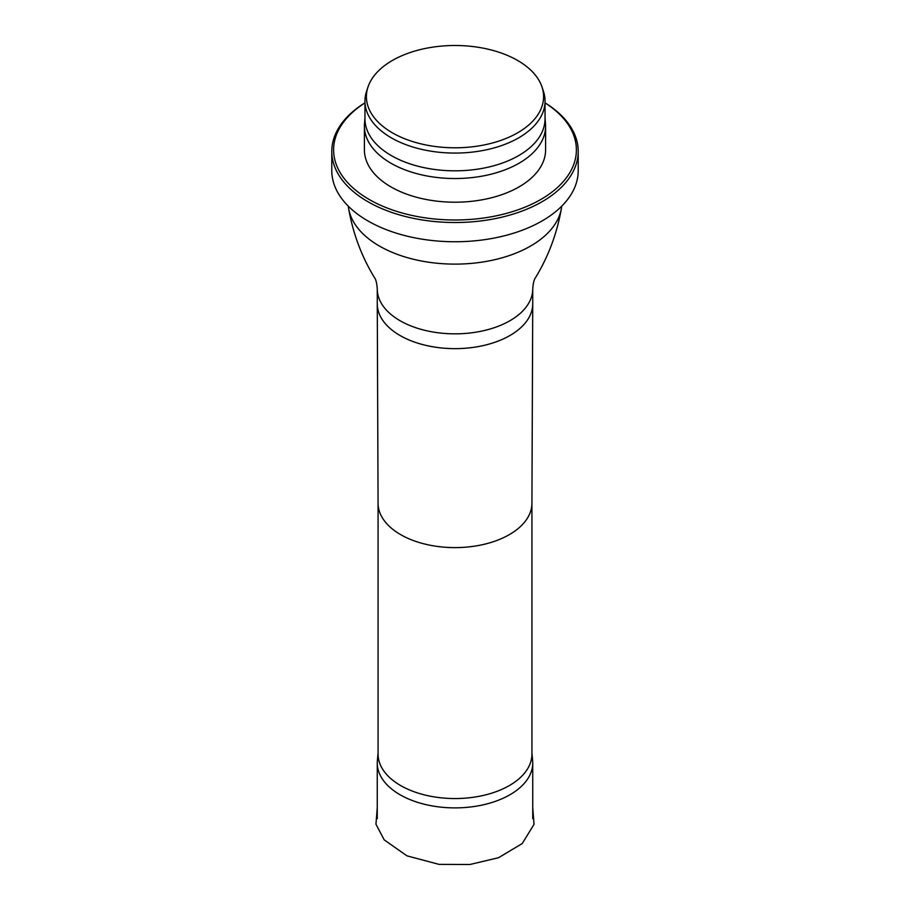 <?xml version="1.0" encoding="UTF-8"?>
<svg xmlns="http://www.w3.org/2000/svg" width="910" height="910" viewBox="0 0 910 910"><rect width="100%" height="100%" fill="white"/><g stroke="black" fill="none" stroke-linecap="round" stroke-linejoin="round"><path stroke-width="1.36" d="M378.071 752.98L377.377 760.68A77.737 44.874 0 0 0 377.263 763.001A77.737 44.874 0 0 0 455 807.887A77.737 44.874 0 0 0 532.737 763.001A77.737 44.874 0 0 0 532.623 760.68L531.929 752.98M378.071 503.241L378.071 754.128A76.929 44.419 0 0 0 455 798.548A76.929 44.419 0 0 0 531.929 754.128L531.929 503.241M348.302 206.183A106.902 61.721 0 0 0 348.621 208.526A106.902 61.721 0 0 0 455 264.116A106.902 61.721 0 0 0 561.379 208.526A106.902 61.721 0 0 0 561.697 206.183M392.358 132.815A88.588 51.142 0 0 0 496.53 141.823A88.588 51.142 0 0 0 541.985 86.95A88.588 51.142 0 0 0 455 45.5A88.588 51.142 0 0 0 368.015 86.95A88.588 51.142 0 0 0 392.358 132.815M368.015 86.95L366.582 91.239A90.044 51.984 0 0 0 364.955 101.078A90.044 51.984 0 0 0 391.334 137.842A90.044 51.984 0 0 0 489.455 149.115A90.044 51.984 0 0 0 545.044 101.078A90.044 51.984 0 0 0 543.418 91.239L541.985 86.95M364.955 101.078L364.955 118.835A90.044 51.984 0 0 0 391.334 155.599A90.044 51.984 0 0 0 489.455 166.871A90.044 51.984 0 0 0 545.044 118.835L545.044 101.078M364.955 117.731L364.489 124.01A90.59 52.302 0 0 0 364.409 126.24A90.59 52.302 0 0 0 390.947 163.22A90.59 52.302 0 0 0 489.671 174.549A90.59 52.302 0 0 0 545.591 126.24A90.59 52.302 0 0 0 545.511 124.01L545.044 117.731M364.409 126.24L364.409 149.9A90.59 52.302 0 0 0 390.947 186.891A90.59 52.302 0 0 0 489.671 198.221A90.59 52.302 0 0 0 545.591 149.9L545.591 126.24M364.955 102.898A121.394 70.093 0 0 0 369.153 199.461A121.394 70.093 0 0 0 538.663 200.689A121.394 70.093 0 0 0 545.044 102.898M364.955 102.83A123.214 71.139 0 0 0 331.786 151.39A123.214 71.139 0 0 0 367.879 201.69A123.214 71.139 0 0 0 502.149 217.103A123.214 71.139 0 0 0 578.214 151.39A123.214 71.139 0 0 0 545.044 102.83M331.786 151.39L331.786 170.614A123.214 71.139 0 0 0 367.879 220.914A123.214 71.139 0 0 0 502.149 236.338A123.214 71.139 0 0 0 578.214 170.614L578.214 151.39M378.071 503.196A76.929 44.419 0 0 0 378.071 503.298A76.929 44.419 0 0 0 455 547.615A76.929 44.419 0 0 0 531.929 503.298A76.929 44.419 0 0 0 531.929 503.196M532.737 288.97A77.737 44.874 0 0 1 455 333.845A77.737 44.874 0 0 1 377.263 288.97L377.263 303.769A77.737 44.874 0 0 0 377.263 303.872A77.737 44.874 0 0 0 455 348.644A77.737 44.874 0 0 0 532.737 303.872A77.737 44.874 0 0 0 532.737 303.769L532.737 288.97C533.146 283.283 534.045 279.563 535.421 277.812C548.343 256.643 557 233.551 561.379 208.526M532.737 807.614L534.011 824.358L522.238 843.547L498.532 857.72L469.901 864.5L439.029 864.375L406.975 855.855L384.202 839.873L375.955 824.21L377.263 807.591M377.263 763.001L377.263 818.67M532.737 763.001L532.737 818.67M531.929 503.298L532.737 303.872M378.071 503.298L377.263 303.872M377.263 288.97C376.854 283.283 375.955 279.563 374.579 277.812C361.657 256.643 353 233.551 348.621 208.526"/></g></svg>
